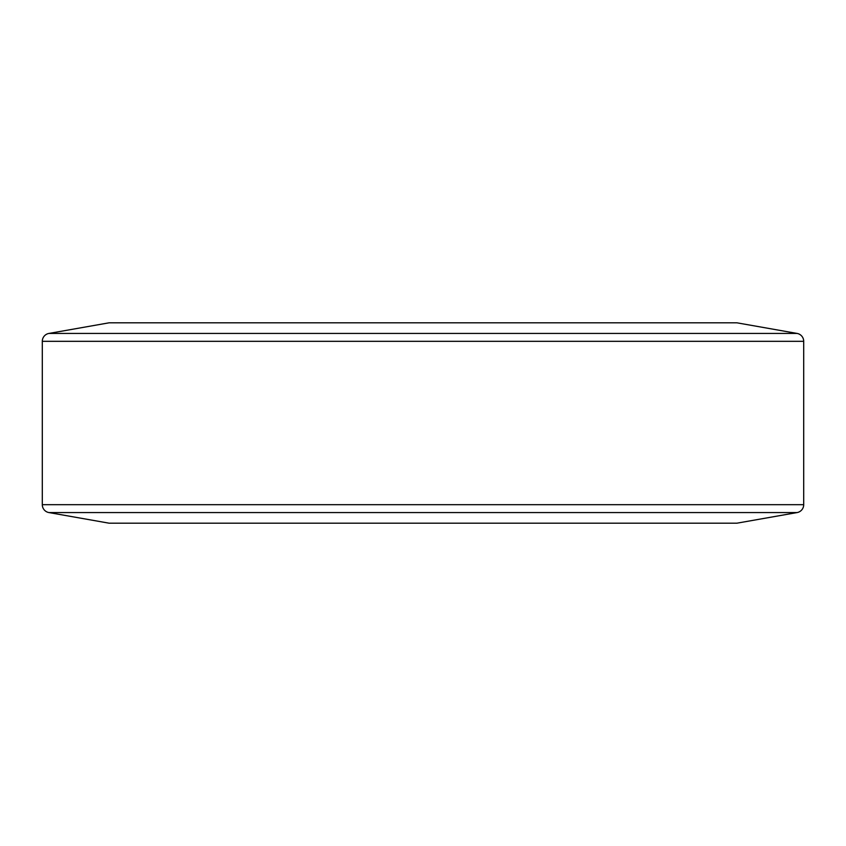 <?xml version="1.0" encoding="UTF-8"?>
<svg xmlns="http://www.w3.org/2000/svg" width="846" height="846" viewBox="0 0 846 846"><rect width="100%" height="100%" fill="white"/><g stroke="black" fill="none" stroke-linecap="round" stroke-linejoin="round"><path stroke-width="1.27" d="M797.08 512.57A8.016 8.016 0 0 0 803.7 504.681L803.7 341.319A8.016 8.016 0 0 0 797.08 333.43L736.908 322.812L109.092 322.812L48.92 333.43A8.016 8.016 0 0 0 42.3 341.319L42.3 504.681A8.016 8.016 0 0 0 48.92 512.57L109.092 523.188L736.908 523.188L797.08 512.57L48.92 512.57M736.908 322.812L109.092 322.812M736.908 523.188L109.092 523.188M797.08 333.43L48.92 333.43M803.7 504.681L42.3 504.681M803.7 341.319L42.3 341.319"/></g></svg>
